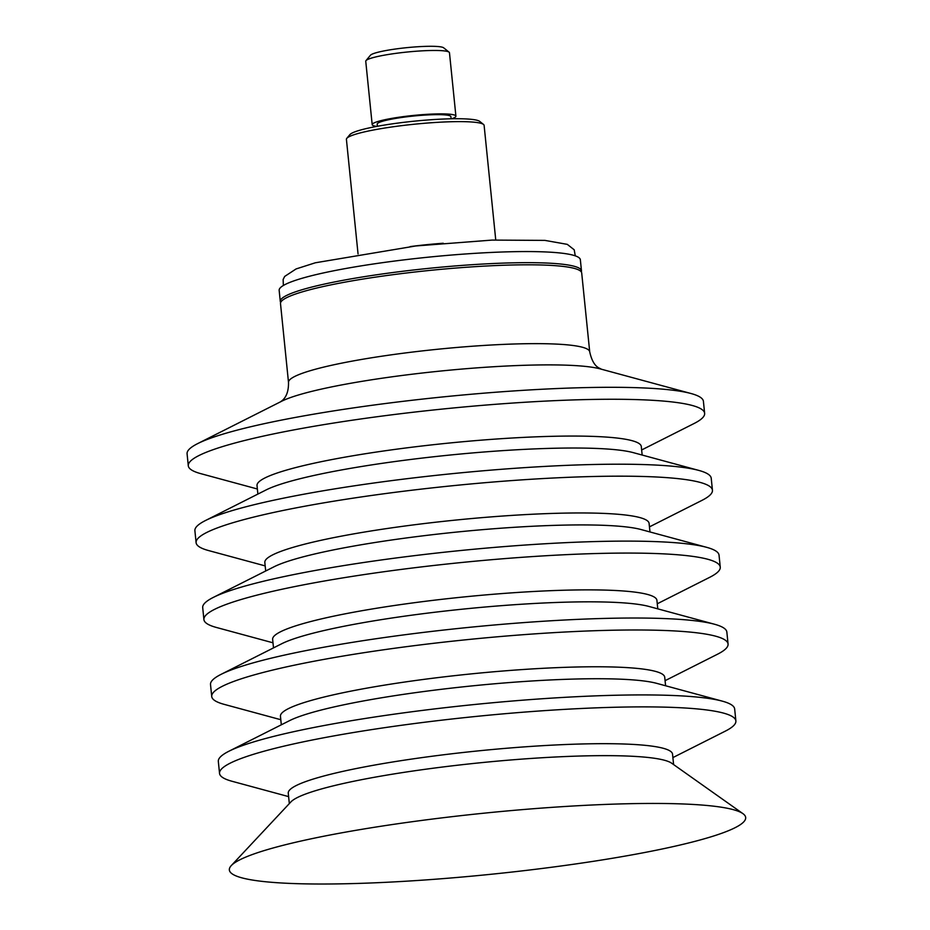 <?xml version="1.0" encoding="UTF-8"?>
<svg xmlns="http://www.w3.org/2000/svg" width="930" height="930" viewBox="0 0 930 930"><rect width="100%" height="100%" fill="white"/><g stroke="black" fill="none" stroke-linecap="round" stroke-linejoin="round"><path stroke-width="1.4" d="M581.32 271.967A151.369 17.937 174.2 0 0 581.483 270.874L580.355 259.761A151.369 17.937 174.2 0 0 543.678 251.867A151.369 17.937 174.2 0 0 376.348 263.55A151.369 17.937 174.2 0 0 279.163 290.358L280.29 301.471A151.369 17.937 174.2 0 0 280.662 302.506M280.848 401.679C279.593 401.702 288.835 399.214 288.509 382.439L280.5 303.599A151.369 17.937 -5.8 0 1 377.696 276.803A151.369 17.937 -5.8 0 1 545.027 265.108A151.369 17.937 -5.8 0 1 581.703 273.013L589.713 351.842C593.48 368.78 600.792 367.978 601.082 369.152M292.218 883.5A259.493 30.748 -5.8 0 1 231.279 865.598A259.493 30.748 -5.8 0 1 412.467 821.678A259.493 30.748 -5.8 0 1 682.829 803.962A259.493 30.748 -5.8 0 1 742.919 813.634A259.493 30.748 -5.8 0 1 595.154 861.04A259.493 30.748 -5.8 0 1 292.218 883.5M231.279 865.598L290.916 801.904A193.126 22.878 -5.8 0 1 425.754 769.215A193.126 22.878 -5.8 0 1 626.971 756.032A193.126 22.878 -5.8 0 1 671.692 763.228L742.919 813.634M289.323 803.601L288.265 793.185A193.126 22.878 -5.8 0 1 412.269 758.985A193.126 22.878 -5.8 0 1 625.75 744.07A193.126 22.878 -5.8 0 1 672.541 754.149L673.599 764.565M288.614 796.615L231.977 781.258A259.493 30.748 -5.8 0 1 219.538 773.4A259.493 30.748 -5.8 0 1 386.159 727.446A259.493 30.748 -5.8 0 1 673.018 707.404A259.493 30.748 -5.8 0 1 735.886 720.948A259.493 30.748 -5.8 0 1 725.284 731.154L672.89 757.59M219.538 773.4L218.329 761.438A259.493 30.748 -5.8 0 1 228.919 751.231A259.493 30.748 -5.8 0 1 422.022 710.462A259.493 30.748 -5.8 0 1 671.797 695.442A259.493 30.748 -5.8 0 1 722.238 701.127A259.493 30.748 -5.8 0 1 734.665 708.986L735.886 720.948M722.238 701.127L656.696 683.352A193.126 22.878 174.2 0 0 619.159 679.121A193.126 22.878 174.2 0 0 433.264 690.304A193.126 22.878 174.2 0 0 289.556 720.645L228.919 751.231M281.313 724.796L280.453 716.274A193.126 22.878 -5.8 0 1 404.457 682.074A193.126 22.878 -5.8 0 1 617.938 667.159A193.126 22.878 -5.8 0 1 664.729 677.238L665.601 685.77M665.078 680.679L717.472 654.243A259.493 30.748 174.2 0 0 728.074 644.048A259.493 30.748 174.2 0 0 665.206 630.505A259.493 30.748 174.2 0 0 378.347 650.547A259.493 30.748 174.2 0 0 211.726 696.489A259.493 30.748 174.2 0 0 224.165 704.359L280.802 719.715M211.726 696.489L210.517 684.527A259.493 30.748 -5.8 0 1 221.108 674.331A259.493 30.748 -5.8 0 1 414.21 633.551A259.493 30.748 -5.8 0 1 663.985 618.543A259.493 30.748 -5.8 0 1 714.426 624.216A259.493 30.748 -5.8 0 1 726.853 632.086L728.074 644.048M221.108 674.331L281.744 643.734A193.126 22.878 -5.8 0 1 425.452 613.393A193.126 22.878 -5.8 0 1 611.347 602.221A193.126 22.878 -5.8 0 1 648.884 606.441L714.426 624.216M273.501 647.896L272.641 639.375A193.126 22.878 -5.8 0 1 396.645 605.174A193.126 22.878 -5.8 0 1 610.127 590.259A193.126 22.878 -5.8 0 1 656.917 600.338L657.789 608.859M272.99 642.804L216.353 627.448A259.493 30.748 -5.8 0 1 203.914 619.589A259.493 30.748 -5.8 0 1 370.535 573.636A259.493 30.748 -5.8 0 1 657.394 553.594A259.493 30.748 -5.8 0 1 720.262 567.137A259.493 30.748 -5.8 0 1 709.66 577.344L657.266 603.779M203.914 619.589L202.705 607.627A259.493 30.748 -5.8 0 1 213.296 597.42A259.493 30.748 -5.8 0 1 406.398 556.652A259.493 30.748 -5.8 0 1 656.173 541.632A259.493 30.748 -5.8 0 1 706.614 547.317A259.493 30.748 -5.8 0 1 719.041 555.175L720.262 567.137M213.296 597.42L273.932 566.835A193.126 22.878 -5.8 0 1 417.64 536.494A193.126 22.878 -5.8 0 1 603.535 525.311A193.126 22.878 -5.8 0 1 641.072 529.542L706.614 547.317M265.689 570.985L264.829 562.464A193.126 22.878 -5.8 0 1 388.833 528.263A193.126 22.878 -5.8 0 1 602.315 513.348A193.126 22.878 -5.8 0 1 649.105 523.427L649.977 531.96M265.178 565.905L208.541 550.548A259.493 30.748 -5.8 0 1 196.102 542.678A259.493 30.748 -5.8 0 1 362.723 496.736A259.493 30.748 -5.8 0 1 649.582 476.695A259.493 30.748 -5.8 0 1 712.45 490.238A259.493 30.748 -5.8 0 1 701.848 500.433L649.454 526.868M196.102 542.678L194.893 530.716A259.493 30.748 -5.8 0 1 205.483 520.521A259.493 30.748 -5.8 0 1 398.586 479.741A259.493 30.748 -5.8 0 1 648.361 464.721A259.493 30.748 -5.8 0 1 698.802 470.406A259.493 30.748 -5.8 0 1 711.229 478.276L712.45 490.238M205.483 520.521L266.12 489.924A193.126 22.878 -5.8 0 1 409.828 459.583A193.126 22.878 -5.8 0 1 595.723 448.411A193.126 22.878 -5.8 0 1 633.26 452.631L698.802 470.406M257.877 494.086L257.017 485.553A193.126 22.878 -5.8 0 1 381.021 451.364A193.126 22.878 -5.8 0 1 594.514 436.449A193.126 22.878 -5.8 0 1 641.293 446.528L642.165 455.049M257.366 488.994L200.729 473.637A259.493 30.748 -5.8 0 1 188.29 465.779A259.493 30.748 -5.8 0 1 354.911 419.825A259.493 30.748 -5.8 0 1 641.77 399.784A259.493 30.748 -5.8 0 1 704.638 413.327A259.493 30.748 -5.8 0 1 694.036 423.534L641.642 449.969M188.29 465.779L187.081 453.817A259.493 30.748 -5.8 0 1 197.672 443.61A259.493 30.748 -5.8 0 1 390.774 402.841A259.493 30.748 -5.8 0 1 640.549 387.822A259.493 30.748 -5.8 0 1 690.99 393.506A259.493 30.748 -5.8 0 1 703.417 401.365L704.638 413.327M581.483 270.874A151.369 17.937 174.2 0 0 544.817 262.969A151.369 17.937 174.2 0 0 377.475 274.664A151.369 17.937 174.2 0 0 280.29 301.471M451.794 118.784A42.071 4.987 174.2 0 0 455.909 116.145L449.469 52.743A42.071 4.987 174.2 0 0 449.109 52.185L443.645 47.802A37.049 4.394 174.2 0 0 386.392 50.464A37.049 4.394 174.2 0 0 370.454 55.23L365.99 60.624A42.071 4.987 174.2 0 0 365.746 61.252L372.186 124.643A42.071 4.987 174.2 0 0 376.743 126.41M449.109 52.185A42.071 4.987 174.2 0 0 384.09 55.207A42.071 4.987 174.2 0 0 365.99 60.624M455.909 116.145A42.071 4.987 174.2 0 0 433.415 114.018A42.071 4.987 174.2 0 0 390.53 118.61A42.071 4.987 174.2 0 0 372.186 124.643M451.12 118.796L450.899 116.657A37.049 4.394 174.2 0 0 431.101 114.774A37.049 4.394 174.2 0 0 393.332 118.819A37.049 4.394 174.2 0 0 377.185 124.143L377.406 126.282M495.748 239.952L484.112 125.364A69.204 8.196 174.2 0 0 483.519 124.446L479.752 121.423A65.739 7.789 174.2 0 0 378.161 126.143A65.739 7.789 174.2 0 0 349.889 134.618L346.809 138.326A69.204 8.196 174.2 0 0 346.413 139.349L358.05 253.948M483.519 124.446A69.204 8.196 174.2 0 0 376.58 129.421A69.204 8.196 174.2 0 0 346.809 138.326M197.672 443.61L281.627 401.26A167.598 19.855 -5.8 0 1 406.34 374.93A167.598 19.855 -5.8 0 1 567.66 365.223A167.598 19.855 -5.8 0 1 600.234 368.896L690.99 393.506M288.509 382.439A151.369 17.937 -5.8 0 1 385.706 355.632A151.369 17.937 -5.8 0 1 553.036 343.949A151.369 17.937 -5.8 0 1 589.713 351.842M443.261 243.242A69.204 8.196 174.2 0 0 410.153 246.601M575.263 255.843L574.217 249.81L567.288 244.358L544.91 240.393L492.028 240.091L415.791 245.962L315.34 262.783L296.1 268.933L284.708 276.408L283.139 279.477L283.359 285.487"/></g></svg>
